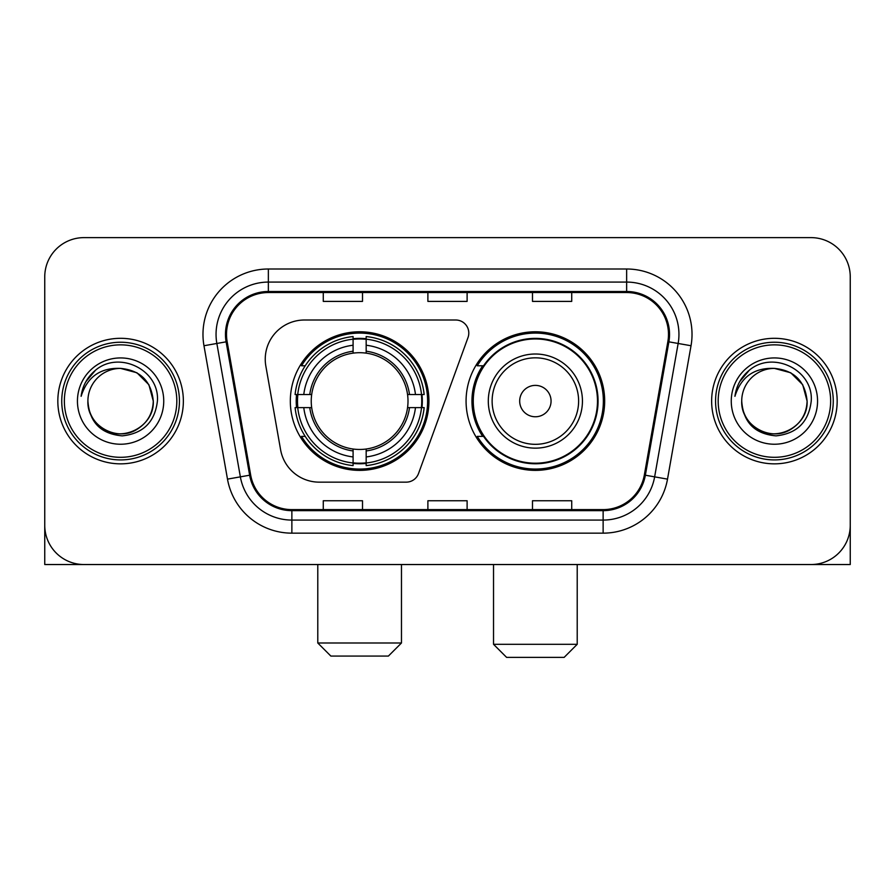 <?xml version="1.0" encoding="UTF-8"?>
<svg xmlns="http://www.w3.org/2000/svg" width="895" height="895" viewBox="0 0 895 895"><rect width="100%" height="100%" fill="white"/><g stroke="black" fill="none" stroke-linecap="round" stroke-linejoin="round"><path stroke-width="1.34" d="M265.244 359.231A39.223 39.223 0 0 0 265.837 366.044L280.594 449.737A39.223 39.223 0 0 0 319.224 482.148L406.218 482.148A13.078 13.078 0 0 0 418.513 473.544L468.007 337.549A13.078 13.078 0 0 0 455.723 320.007L304.468 320.007A39.223 39.223 0 0 0 265.244 359.231M466.071 401.083A69.307 69.307 0 0 0 535.378 470.378A69.307 69.307 0 0 0 604.673 401.083A69.307 69.307 0 0 0 535.378 331.776A69.307 69.307 0 0 0 466.071 401.083M290.327 401.083A69.307 69.307 0 0 0 359.622 470.378A69.307 69.307 0 0 0 428.929 401.083A69.307 69.307 0 0 0 359.622 331.776A69.307 69.307 0 0 0 290.327 401.083M296.547 407.617A63.422 63.422 0 0 1 296.547 394.538M482.685 436.38A63.422 63.422 0 0 1 482.685 365.775M44.75 276.857L44.75 525.309A39.223 39.223 0 0 0 83.973 564.532L811.027 564.532A39.223 39.223 0 0 0 850.25 525.309L850.25 276.857A39.223 39.223 0 0 0 811.027 237.622L83.973 237.622A39.223 39.223 0 0 0 44.75 276.857L44.75 525.309M57.828 401.083A62.762 62.762 0 0 0 120.59 463.845A62.762 62.762 0 0 0 183.363 401.083A62.762 62.762 0 0 0 120.59 338.31A62.762 62.762 0 0 0 57.828 401.083A62.762 62.762 0 0 0 120.59 463.845A62.762 62.762 0 0 0 183.363 401.083A62.762 62.762 0 0 0 120.59 338.31A62.762 62.762 0 0 0 57.828 401.083M711.637 401.083A62.762 62.762 0 0 0 774.41 463.845A62.762 62.762 0 0 0 837.172 401.083A62.762 62.762 0 0 0 774.41 338.31A62.762 62.762 0 0 0 711.637 401.083A62.762 62.762 0 0 0 774.41 463.845A62.762 62.762 0 0 0 837.172 401.083A62.762 62.762 0 0 0 774.41 338.31A62.762 62.762 0 0 0 711.637 401.083M226.513 334.394A41.841 41.841 0 0 1 268.355 292.542L626.645 292.542A41.841 41.841 0 0 1 667.849 341.655L644.333 475.032A41.841 41.841 0 0 1 603.129 509.613L291.871 509.613A41.841 41.841 0 0 1 250.667 475.032L227.151 341.655A41.841 41.841 0 0 1 226.513 334.394M225.462 334.394A42.893 42.893 0 0 0 226.111 341.834L249.638 475.211A42.893 42.893 0 0 0 291.871 510.653L603.129 510.653A42.893 42.893 0 0 0 645.362 475.211L668.889 341.834A42.893 42.893 0 0 0 626.645 291.501L268.355 291.501A42.893 42.893 0 0 0 225.462 334.394M203.97 345.738A65.38 65.38 0 0 1 268.355 269.003L626.645 269.003A65.38 65.38 0 0 1 691.029 345.738L667.513 479.127A65.38 65.38 0 0 1 603.129 533.151L291.871 533.151A65.38 65.38 0 0 1 227.487 479.127L203.97 345.738L216.847 343.467A52.302 52.302 0 0 1 268.355 282.082L626.645 282.082A52.302 52.302 0 0 1 678.153 343.467L654.637 476.856A52.302 52.302 0 0 1 603.129 520.073L291.871 520.073A52.302 52.302 0 0 1 240.363 476.856L216.847 343.467A52.302 52.302 0 0 1 216.053 334.394M811.027 237.622L83.973 237.622M83.973 564.532L811.027 564.532M698.57 564.532L850.25 564.532L850.25 276.857M645.362 475.211L654.637 476.856L678.153 343.467L691.029 345.738M427.888 292.542L427.888 301.402L467.112 301.402L467.112 292.542M323.274 292.542L323.274 301.402L362.509 301.402L362.509 292.542M532.491 292.542L532.491 301.402L571.726 301.402L571.726 292.542M467.112 509.613L467.112 500.752L427.888 500.752L427.888 509.613M362.509 509.613L362.509 500.752L323.274 500.752L323.274 509.613M571.726 509.613L571.726 500.752L532.491 500.752L532.491 509.613M44.75 512.231L44.75 564.532L196.43 564.532M176.818 401.083A56.228 56.228 0 0 0 120.59 344.855A56.228 56.228 0 0 0 64.362 401.083A56.228 56.228 0 0 0 120.59 457.311A56.228 56.228 0 0 0 176.818 401.083M179.436 401.083A58.846 58.846 0 0 0 120.59 342.237A58.846 58.846 0 0 0 61.744 401.083A58.846 58.846 0 0 0 120.59 459.918A58.846 58.846 0 0 0 179.436 401.083M87.9 401.083A32.69 32.69 0 0 1 120.59 368.393C140.448 370.329 151.344 381.225 153.28 401.083L148.906 384.738L136.935 372.767L120.59 368.393L136.935 372.767L148.906 384.738L153.28 401.083L148.906 384.738L136.935 372.767L120.59 368.393L136.935 372.767L148.906 384.738L153.28 401.083L148.906 384.738L136.935 372.767L120.59 368.393L136.935 372.767L148.906 384.738L153.28 401.083L148.906 384.738L136.935 372.767L120.59 368.393L136.935 372.767L148.906 384.738L153.28 401.083C154.399 425.248 124.618 442.443 104.245 429.387C93.796 422.843 88.348 413.412 87.9 401.083C89.466 422.395 100.911 433.986 122.246 435.865C143.189 433.605 154.913 422.004 157.408 401.083C159.836 369.948 119.035 350.146 95.53 370.206C87.33 377.063 82.519 385.767 81.109 396.317C87.274 376.851 100.441 367.543 120.59 368.393L136.935 372.767L148.906 384.738L153.28 401.083C154.399 425.248 124.618 442.443 104.245 429.387C93.796 422.843 88.348 413.412 87.9 401.083C86.793 425.248 116.563 442.443 136.935 429.387C147.395 422.843 152.844 413.412 153.28 401.083C152.844 413.412 147.395 422.843 136.935 429.387C116.563 442.443 86.793 425.248 87.9 401.083C88.348 413.412 93.796 422.843 104.245 429.387C124.618 442.443 154.399 425.248 153.28 401.083C154.399 425.248 124.618 442.443 104.245 429.387C93.796 422.843 88.348 413.412 87.9 401.083C88.348 413.412 93.796 422.843 104.245 429.387C124.618 442.443 154.399 425.248 153.28 401.083C152.844 413.412 147.395 422.843 136.935 429.387C116.563 442.443 86.793 425.248 87.9 401.083C86.793 425.248 116.563 442.443 136.935 429.387C147.395 422.843 152.844 413.412 153.28 401.083C154.399 425.248 124.618 442.443 104.245 429.387C93.796 422.843 88.348 413.412 87.9 401.083C86.793 425.248 116.563 442.443 136.935 429.387C147.395 422.843 152.844 413.412 153.28 401.083C154.399 425.248 124.618 442.443 104.245 429.387C93.796 422.843 88.348 413.412 87.9 401.083C88.348 413.412 93.796 422.843 104.245 429.387C124.618 442.443 154.399 425.248 153.28 401.083C154.589 426.456 121.966 443.305 102.052 428.011M77.44 401.083A43.15 43.15 0 0 0 120.59 444.233A43.15 43.15 0 0 0 163.74 401.083A43.15 43.15 0 0 0 120.59 357.933A43.15 43.15 0 0 0 77.44 401.083M95.519 370.217L85.875 381.684M85.282 382.791L86.144 381.214L85.282 382.791M388.396 656.069L330.859 656.069L317.781 642.99L401.475 642.99L388.396 656.069M366.167 462.983L366.167 465.613A64.854 64.854 0 0 0 424.152 407.617L421.523 407.617A62.247 62.247 0 0 1 366.167 462.983L366.167 456.931A56.228 56.228 0 0 0 415.47 407.617L407.561 407.617A48.386 48.386 0 0 0 366.167 353.145L366.167 339.183A62.247 62.247 0 0 1 421.523 394.538L424.152 394.538A64.854 64.854 0 0 0 366.167 336.554L366.167 339.183M297.733 407.617L295.104 407.617A64.854 64.854 0 0 0 353.089 465.613L353.089 462.983A62.247 62.247 0 0 1 297.733 407.617L303.785 407.617A56.228 56.228 0 0 0 353.089 456.931L353.089 449.022A48.386 48.386 0 0 0 407.561 407.617L409.496 407.617A50.299 50.299 0 0 1 366.167 450.946L366.167 456.931M353.089 339.183L353.089 336.554A64.854 64.854 0 0 0 295.104 394.538L297.733 394.538A62.247 62.247 0 0 1 353.089 339.183L353.089 345.235A56.228 56.228 0 0 0 303.785 394.538L311.684 394.538A48.386 48.386 0 0 0 353.089 449.022L353.089 450.946A50.299 50.299 0 0 1 309.759 407.617L303.785 407.617M297.856 407.617A62.113 62.113 0 0 1 297.856 394.538M366.167 339.317A62.113 62.113 0 0 0 353.089 339.317M421.4 394.538A62.113 62.113 0 0 1 421.4 407.617M421.523 394.538L415.47 394.538A56.228 56.228 0 0 0 366.167 345.235M415.47 407.617L421.523 407.617M353.089 456.931L353.089 462.983M407.561 394.538L415.47 394.538M366.167 449.1L366.167 450.946M353.089 449.022A48.386 48.386 0 0 1 311.684 407.617L309.759 407.617M366.167 462.849A62.113 62.113 0 0 1 353.089 462.849M303.785 394.538L297.733 394.538M353.089 353.055L353.089 345.235M366.167 353.145A48.386 48.386 0 0 0 311.684 394.538L309.759 394.538A50.299 50.299 0 0 1 353.089 351.209M366.167 353.055L366.167 351.209A50.299 50.299 0 0 1 409.496 394.538M305.217 365.775L301.514 365.775A67.998 67.998 0 0 1 427.62 401.083A67.998 67.998 0 0 1 301.514 436.38L305.217 436.38M564.141 657.377L506.604 657.377L493.525 644.299L577.219 644.299L564.141 657.377M551.063 401.083A15.696 15.696 0 0 0 535.378 385.387A15.696 15.696 0 0 0 519.682 401.083A15.696 15.696 0 0 0 535.378 416.768A15.696 15.696 0 0 0 551.063 401.083M582.444 401.083A47.077 47.077 0 0 0 535.378 354.006A47.077 47.077 0 0 0 488.301 401.083A47.077 47.077 0 0 0 535.378 448.149A47.077 47.077 0 0 0 582.444 401.083A47.077 47.077 0 0 1 535.378 448.149A47.077 47.077 0 0 1 488.301 401.083M597.48 401.083A62.113 62.113 0 0 0 535.378 338.97A62.113 62.113 0 0 0 473.265 401.083A62.113 62.113 0 0 0 535.378 463.196A62.113 62.113 0 0 0 597.48 401.083M603.364 401.083A67.998 67.998 0 0 1 477.259 436.38L483.557 436.38A62.695 62.695 0 0 0 576.85 448.093A62.695 62.695 0 0 0 576.85 354.062A62.695 62.695 0 0 0 483.557 365.775L477.259 365.775A67.998 67.998 0 0 1 603.364 401.083M830.638 401.083A56.228 56.228 0 0 0 774.41 344.855A56.228 56.228 0 0 0 718.182 401.083A56.228 56.228 0 0 0 774.41 457.311A56.228 56.228 0 0 0 830.638 401.083M833.256 401.083A58.846 58.846 0 0 0 774.41 342.237A58.846 58.846 0 0 0 715.564 401.083A58.846 58.846 0 0 0 774.41 459.918A58.846 58.846 0 0 0 833.256 401.083M741.72 401.083A32.69 32.69 0 0 1 774.41 368.393C794.257 370.329 805.153 381.225 807.1 401.083L802.714 384.738L790.755 372.767L774.41 368.393L790.755 372.767L802.714 384.738L807.1 401.083L802.714 384.738L790.755 372.767L774.41 368.393L790.755 372.767L802.714 384.738L807.1 401.083L802.714 384.738L790.755 372.767L774.41 368.393L790.755 372.767L802.714 384.738L807.1 401.083L802.714 384.738L790.755 372.767L774.41 368.393L790.755 372.767L802.714 384.738L807.1 401.083C808.207 425.248 778.437 442.443 758.065 429.387C747.605 422.843 742.156 413.412 741.72 401.083C743.286 422.395 754.731 433.986 776.066 435.865C797.009 433.605 808.722 422.004 811.228 401.083C813.656 369.948 772.855 350.146 749.339 370.206C741.138 377.063 736.339 385.767 734.929 396.317C741.094 376.851 754.25 367.543 774.41 368.393L790.755 372.767L802.714 384.738L807.1 401.083C808.207 425.248 778.437 442.443 758.065 429.387C747.605 422.843 742.156 413.412 741.72 401.083C740.601 425.248 770.382 442.443 790.755 429.387C801.204 422.843 806.652 413.412 807.1 401.083C806.652 413.412 801.204 422.843 790.755 429.387C770.382 442.443 740.601 425.248 741.72 401.083C742.156 413.412 747.605 422.843 758.065 429.387C778.437 442.443 808.207 425.248 807.1 401.083C808.207 425.248 778.437 442.443 758.065 429.387C747.605 422.843 742.156 413.412 741.72 401.083C742.156 413.412 747.605 422.843 758.065 429.387C778.437 442.443 808.207 425.248 807.1 401.083C806.652 413.412 801.204 422.843 790.755 429.387C770.382 442.443 740.601 425.248 741.72 401.083C740.601 425.248 770.382 442.443 790.755 429.387C801.204 422.843 806.652 413.412 807.1 401.083C808.207 425.248 778.437 442.443 758.065 429.387C747.605 422.843 742.156 413.412 741.72 401.083C740.601 425.248 770.382 442.443 790.755 429.387C801.204 422.843 806.652 413.412 807.1 401.083C808.207 425.248 778.437 442.443 758.065 429.387C747.605 422.843 742.156 413.412 741.72 401.083C742.156 413.412 747.605 422.843 758.065 429.387C778.437 442.443 808.207 425.248 807.1 401.083C808.409 426.456 775.775 443.305 755.872 428.011M731.26 401.083A43.15 43.15 0 0 0 774.41 444.233A43.15 43.15 0 0 0 817.56 401.083A43.15 43.15 0 0 0 774.41 357.933A43.15 43.15 0 0 0 731.26 401.083M749.328 370.217L739.695 381.684M739.091 382.791L739.964 381.214M626.645 269.003L626.645 291.501M216.847 343.467L226.111 341.834M291.871 533.151L291.871 510.653M603.129 510.653L603.129 533.151M227.487 479.127L249.638 475.211M668.889 341.834L678.153 343.467M268.355 269.003L268.355 291.501M654.637 476.856L667.513 479.127M366.167 449.022A48.386 48.386 0 0 0 407.561 407.617M353.089 463.431A62.695 62.695 0 0 0 366.167 463.431M421.981 407.617A62.695 62.695 0 0 0 421.981 394.538M366.167 338.724A62.695 62.695 0 0 0 353.089 338.724M578.617 401.083A43.24 43.24 0 0 0 535.378 357.832A43.24 43.24 0 0 0 492.127 401.083A43.24 43.24 0 0 0 535.378 444.323A43.24 43.24 0 0 0 578.617 401.083M401.475 564.532L401.475 642.99M317.781 564.532L317.781 642.99M577.219 564.532L577.219 644.299M493.525 564.532L493.525 644.299"/></g></svg>
